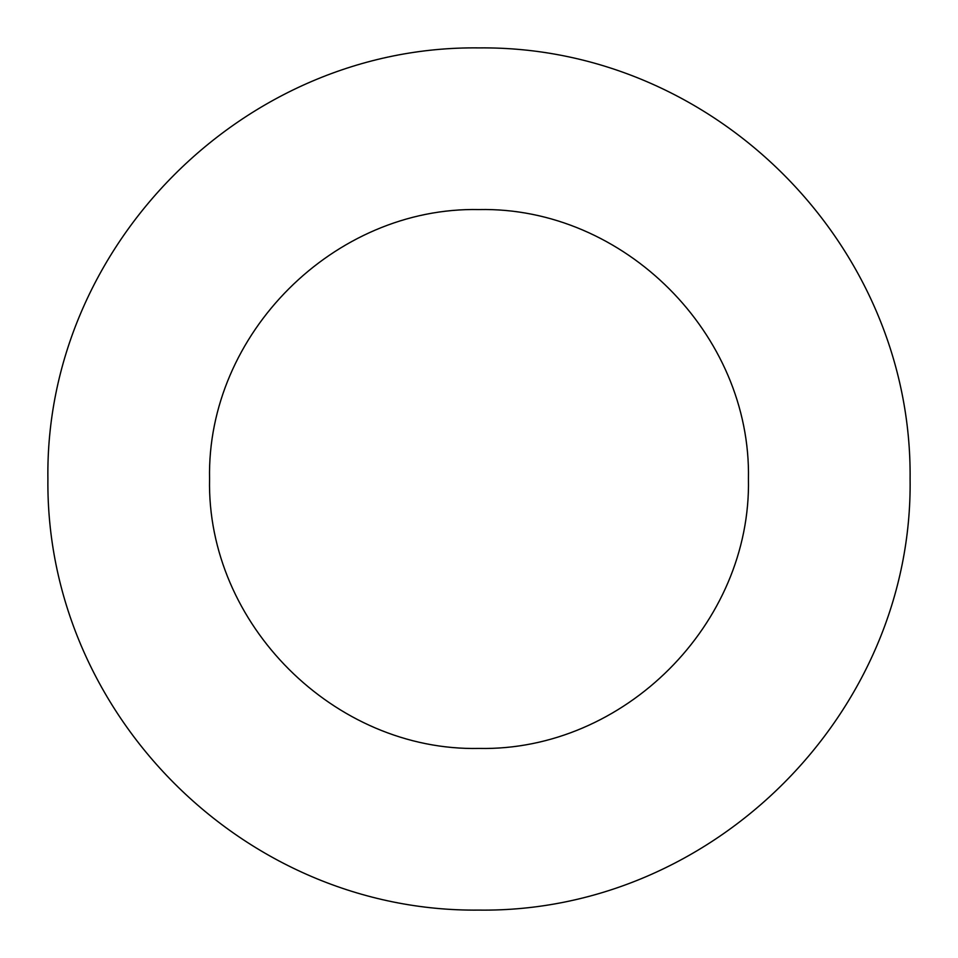 <?xml version="1.0" encoding="UTF-8"?>
<svg xmlns="http://www.w3.org/2000/svg" width="958" height="958" viewBox="0 0 958 958"><rect width="100%" height="100%" fill="white"/><g stroke="black" fill="none" stroke-linecap="round" stroke-linejoin="round"><path stroke-width="1.44" d="M479 910.1C713.818 912.974 913.285 712.297 910.1 479C912.531 244.565 714.201 45.457 479 47.9C244.182 45.026 44.715 245.703 47.9 479C45.469 713.435 243.787 912.543 479 910.1M479 748.438C624.113 751.359 751.407 623.79 748.438 479C751.383 334.15 623.981 206.557 479 209.562C334.258 206.605 206.545 333.947 209.562 479C206.497 623.945 334.342 751.503 479 748.438"/></g></svg>
